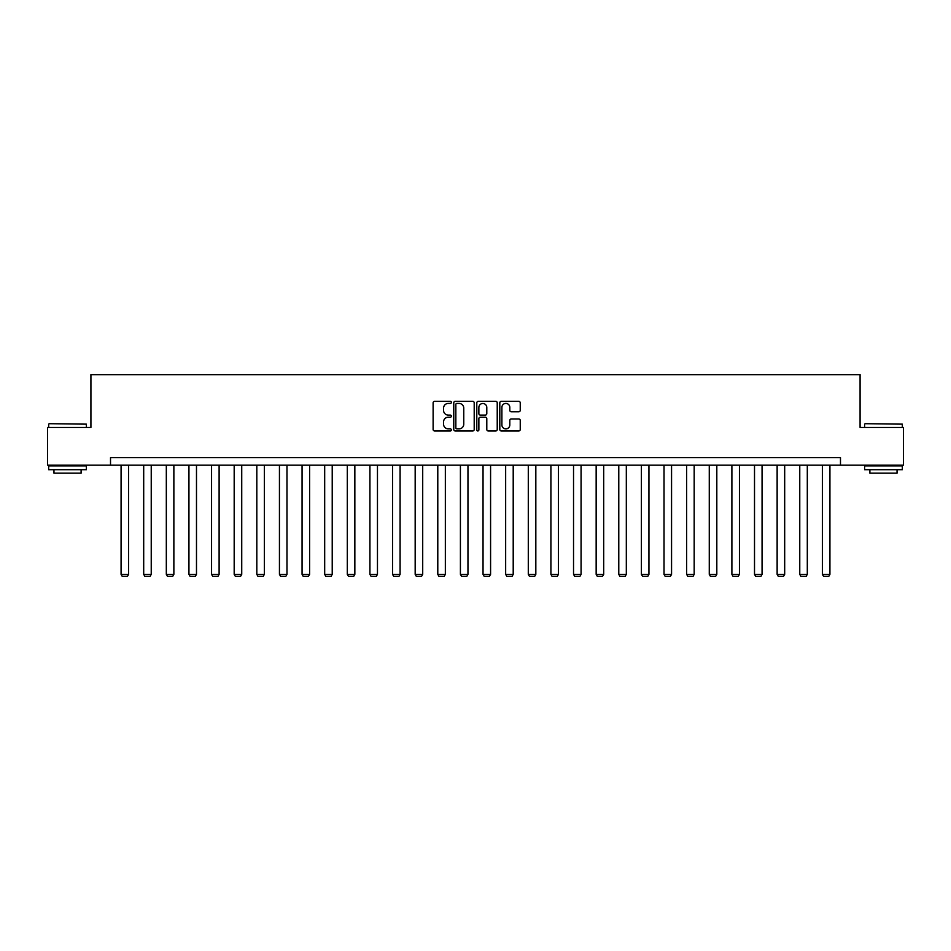 <?xml version="1.0" encoding="UTF-8"?>
<svg xmlns="http://www.w3.org/2000/svg" width="951" height="951" viewBox="0 0 951 951"><rect width="100%" height="100%" fill="white"/><g stroke="black" fill="none" stroke-linecap="round" stroke-linejoin="round"><path stroke-width="1.43" d="M451.368 402.38A1.034 1.034 0 0 0 450.334 401.346L434.607 401.346A1.486 1.486 0 0 0 433.121 402.832L433.121 429.472A1.486 1.486 0 0 0 434.607 430.958L450.334 430.958A1.034 1.034 0 0 0 451.368 429.923A1.034 1.034 0 0 0 450.334 428.889L448.301 428.889A4.743 4.743 0 0 1 443.558 424.146L443.558 421.923A4.743 4.743 0 0 1 448.301 417.192L450.334 417.192A1.034 1.034 0 0 0 451.368 416.158A1.034 1.034 0 0 0 450.334 415.111L448.301 415.111A4.743 4.743 0 0 1 443.558 410.38L443.558 408.157A4.743 4.743 0 0 1 448.301 403.426L450.334 403.426A1.034 1.034 0 0 0 451.368 402.38M518.759 411.783A1.486 1.486 0 0 0 520.245 410.309L520.245 402.832A1.486 1.486 0 0 0 518.759 401.346L501.296 401.346A1.486 1.486 0 0 0 499.81 402.832L499.81 429.472A1.486 1.486 0 0 0 501.296 430.958L518.759 430.958A1.486 1.486 0 0 0 520.245 429.472L520.245 420.449A1.486 1.486 0 0 0 518.759 418.963L511.293 418.963A1.486 1.486 0 0 0 509.807 420.449L509.807 424.919A3.959 3.959 0 0 1 505.849 428.889A3.959 3.959 0 0 1 501.89 424.919L501.89 407.385A3.959 3.959 0 0 1 505.849 403.426A3.959 3.959 0 0 1 509.807 407.385L509.807 410.309A1.486 1.486 0 0 0 511.293 411.783L518.759 411.783M110.518 465.17L47.55 465.17L47.55 427.463L90.916 427.463L90.916 374.682L860.084 374.682L860.084 427.463L903.45 427.463L903.45 465.17L840.482 465.17L840.482 457.633L110.518 457.633L110.518 465.17L840.482 465.17M474.204 402.832A1.486 1.486 0 0 0 472.718 401.346L455.256 401.346A1.486 1.486 0 0 0 453.77 402.832L453.77 429.472A1.486 1.486 0 0 0 455.256 430.958L472.718 430.958A1.486 1.486 0 0 0 474.204 429.472L474.204 402.832M478.282 401.346L495.744 401.346A1.486 1.486 0 0 1 497.23 402.832L497.23 429.472A1.486 1.486 0 0 1 495.744 430.958L488.267 430.958A1.486 1.486 0 0 1 486.793 429.472L486.793 418.666A1.486 1.486 0 0 0 485.307 417.192L480.35 417.192A1.486 1.486 0 0 0 478.864 418.666L478.864 429.923A1.034 1.034 0 0 1 477.83 430.958A1.034 1.034 0 0 1 476.796 429.923L476.796 402.832A1.486 1.486 0 0 1 478.282 401.346M456.884 403.426A1.034 1.034 0 0 0 455.85 404.46L455.85 427.843A1.034 1.034 0 0 0 456.884 428.889L459.036 428.889A4.743 4.743 0 0 0 463.767 424.146L463.767 408.157A4.743 4.743 0 0 0 459.036 403.426L456.884 403.426M486.793 407.456A3.959 3.959 0 0 0 482.823 403.497A3.959 3.959 0 0 0 478.864 407.456L478.864 413.637A1.486 1.486 0 0 0 480.35 415.111L485.307 415.111A1.486 1.486 0 0 0 486.793 413.637L486.793 407.456M128.611 465.17L128.611 574.356L121.074 574.356L121.074 465.17M128.611 574.356L127.482 576.318L122.203 576.318L121.074 574.356M49.131 423.694L86.386 424.146L49.131 423.694M67.533 469.699L48.679 469.699L48.679 465.919L86.386 465.919L86.386 469.699L67.533 469.699M81.108 469.699L81.108 473.158L53.957 473.158L53.957 469.699M865.065 423.694L902.321 424.146L865.065 423.694M883.467 469.699L864.614 469.699L864.614 465.919L902.321 465.919L902.321 469.699L883.467 469.699M897.043 469.699L897.043 473.158L869.892 473.158L869.892 469.699M151.233 465.17L151.233 574.356L143.696 574.356L143.696 465.17M151.233 574.356L150.103 576.318L144.825 576.318L143.696 574.356M173.867 465.17L173.867 574.356L166.318 574.356L166.318 465.17M173.867 574.356L172.725 576.318L167.447 576.318L166.318 574.356M196.488 465.17L196.488 574.356L188.94 574.356L188.94 465.17M196.488 574.356L195.347 576.318L190.069 576.318L188.94 574.356M219.11 465.17L219.11 574.356L211.562 574.356L211.562 465.17M219.11 574.356L217.981 576.318L212.703 576.318L211.562 574.356M241.732 465.17L241.732 574.356L234.184 574.356L234.184 465.17M241.732 574.356L240.603 576.318L235.325 576.318L234.184 574.356M264.354 465.17L264.354 574.356L256.818 574.356L256.818 465.17M264.354 574.356L263.225 576.318L257.947 576.318L256.818 574.356M286.976 465.17L286.976 574.356L279.439 574.356L279.439 465.17M286.976 574.356L285.847 576.318L280.569 576.318L279.439 574.356M309.598 465.17L309.598 574.356L302.061 574.356L302.061 465.17M309.598 574.356L308.469 576.318L303.191 576.318L302.061 574.356M332.22 465.17L332.22 574.356L324.683 574.356L324.683 465.17M332.22 574.356L331.091 576.318L325.813 576.318L324.683 574.356M354.842 465.17L354.842 574.356L347.305 574.356L347.305 465.17M354.842 574.356L353.713 576.318L348.435 576.318L347.305 574.356M377.464 465.17L377.464 574.356L369.927 574.356L369.927 465.17M377.464 574.356L376.334 576.318L371.056 576.318L369.927 574.356M400.086 465.17L400.086 574.356L392.549 574.356L392.549 465.17M400.086 574.356L398.956 576.318L393.678 576.318L392.549 574.356M422.708 465.17L422.708 574.356L415.171 574.356L415.171 465.17M422.708 574.356L421.578 576.318L416.3 576.318L415.171 574.356M445.341 465.17L445.341 574.356L437.793 574.356L437.793 465.17M445.341 574.356L444.2 576.318L438.922 576.318L437.793 574.356M467.963 465.17L467.963 574.356L460.415 574.356L460.415 465.17M467.963 574.356L466.822 576.318L461.544 576.318L460.415 574.356M490.585 465.17L490.585 574.356L483.037 574.356L483.037 465.17M490.585 574.356L489.456 576.318L484.178 576.318L483.037 574.356M513.207 465.17L513.207 574.356L505.659 574.356L505.659 465.17M513.207 574.356L512.078 576.318L506.8 576.318L505.659 574.356M535.829 465.17L535.829 574.356L528.292 574.356L528.292 465.17M535.829 574.356L534.7 576.318L529.422 576.318L528.292 574.356M558.451 465.17L558.451 574.356L550.914 574.356L550.914 465.17M558.451 574.356L557.322 576.318L552.044 576.318L550.914 574.356M581.073 465.17L581.073 574.356L573.536 574.356L573.536 465.17M581.073 574.356L579.944 576.318L574.666 576.318L573.536 574.356M603.695 465.17L603.695 574.356L596.158 574.356L596.158 465.17M603.695 574.356L602.565 576.318L597.287 576.318L596.158 574.356M626.317 465.17L626.317 574.356L618.78 574.356L618.78 465.17M626.317 574.356L625.187 576.318L619.909 576.318L618.78 574.356M648.939 465.17L648.939 574.356L641.402 574.356L641.402 465.17M648.939 574.356L647.809 576.318L642.531 576.318L641.402 574.356M671.561 465.17L671.561 574.356L664.024 574.356L664.024 465.17M671.561 574.356L670.431 576.318L665.153 576.318L664.024 574.356M694.182 465.17L694.182 574.356L686.646 574.356L686.646 465.17M694.182 574.356L693.053 576.318L687.775 576.318L686.646 574.356M716.816 465.17L716.816 574.356L709.268 574.356L709.268 465.17M716.816 574.356L715.675 576.318L710.397 576.318L709.268 574.356M739.438 465.17L739.438 574.356L731.89 574.356L731.89 465.17M739.438 574.356L738.297 576.318L733.019 576.318L731.89 574.356M762.06 465.17L762.06 574.356L754.512 574.356L754.512 465.17M762.06 574.356L760.931 576.318L755.653 576.318L754.512 574.356M784.682 465.17L784.682 574.356L777.133 574.356L777.133 465.17M784.682 574.356L783.553 576.318L778.275 576.318L777.133 574.356M807.304 465.17L807.304 574.356L799.767 574.356L799.767 465.17M807.304 574.356L806.175 576.318L800.897 576.318L799.767 574.356M829.926 465.17L829.926 574.356L822.389 574.356L822.389 465.17M829.926 574.356L828.797 576.318L823.518 576.318L822.389 574.356M48.679 427.463L48.679 424.146M57.274 465.919L57.274 465.17M77.792 465.919L77.792 465.17M86.386 427.463L86.386 424.146M864.614 427.463L864.614 424.146M873.208 465.919L873.208 465.17M893.726 465.919L893.726 465.17M902.321 427.463L902.321 424.146"/></g></svg>
